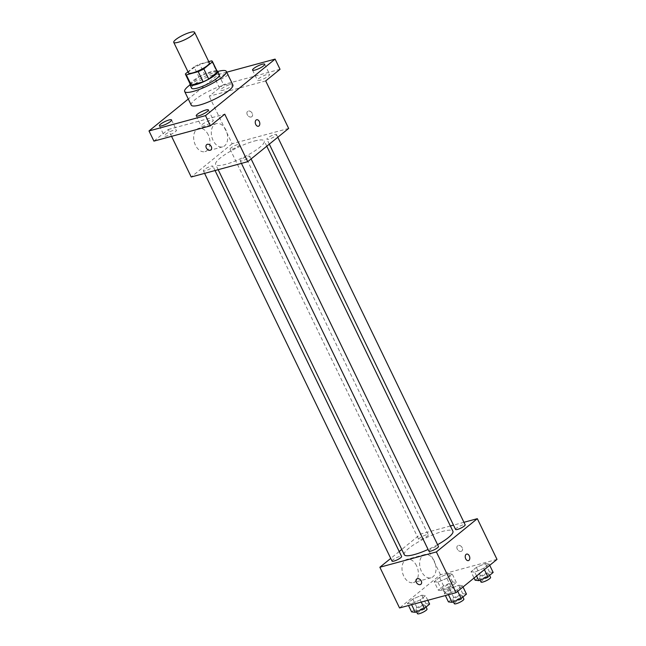 <?xml version="1.0" encoding="UTF-8"?>
<svg xmlns="http://www.w3.org/2000/svg" width="646" height="646" viewBox="0 0 646 646"><rect width="100%" height="100%" fill="white"/><g stroke="black" fill="none" stroke-linecap="round" stroke-linejoin="round"><path stroke-width="0.48" stroke-dasharray="3.23 2.42" d="M188.519 72.909A11.563 2.439 154.2 0 1 193.703 67.935A11.563 2.439 154.2 0 1 205.073 62.888A11.563 2.439 154.2 0 1 209.344 62.84M190.409 84.553A14.931 3.141 154.2 0 1 190.36 84.045L198.976 77.044L194.058 66.861L187.978 71.795M208.747 61.612L199.638 64.083A14.931 3.141 154.2 0 0 194.058 66.861M211.533 60.861L216.45 71.044L204.556 74.266L199.638 64.083M216.45 71.044A14.931 3.141 154.2 0 1 217.29 71.561M198.976 77.044A14.931 3.141 154.2 0 1 204.556 74.266M216.935 70.826A15.423 3.246 -25.8 0 0 202.44 75.13A15.423 3.246 -25.8 0 0 190.053 83.819M191.604 88.163A15.423 3.246 154.2 0 1 198.524 81.525A15.423 3.246 154.2 0 1 213.681 74.799A15.423 3.246 154.2 0 1 219.374 74.734M190.36 84.045L185.434 73.862M217.775 71.472A23.135 4.869 154.2 0 1 217.799 71.472A23.135 4.869 154.2 0 0 190.029 84.892M191.224 105.088A23.135 4.869 154.2 0 1 201.6 95.14A23.135 4.869 154.2 0 1 224.34 85.046A23.135 4.869 154.2 0 1 232.883 84.957M227.852 74.556A6.759 1.421 154.2 0 1 221.748 78.739A6.759 1.421 154.2 0 1 215.699 80.096A6.759 1.421 154.2 0 1 216.83 78.497A6.759 1.421 154.2 0 1 222.725 75.17A6.759 1.421 154.2 0 1 227.594 74.007M226.722 72.215L218.598 74.419L188.293 99.024M268.494 76.01A6.759 1.421 -25.8 0 0 269.624 74.411A6.759 1.421 -25.8 0 0 265.135 75.106A6.759 1.421 -25.8 0 0 258.594 78.691A6.759 1.421 -25.8 0 0 257.463 80.29A6.759 1.421 -25.8 0 0 261.953 79.595A6.759 1.421 -25.8 0 0 268.494 76.01M231.648 85.991A6.759 1.421 -25.8 0 0 232.778 84.392A6.759 1.421 -25.8 0 0 228.288 85.094A6.759 1.421 -25.8 0 0 221.748 88.68A6.759 1.421 -25.8 0 0 220.617 90.278A6.759 1.421 -25.8 0 0 225.115 89.576A6.759 1.421 -25.8 0 0 231.648 85.991M265.7 80.92L209.191 96.238L223.524 84.594L218.598 74.419M280.033 69.284L223.524 84.594M288.665 128.433L232.156 143.743L209.191 96.238M232.156 143.743L191.216 176.996M171.561 136.338L168.251 129.483L153.918 141.119M208.238 134.812A12.048 7.841 74.8 0 0 198.693 128.376A12.048 7.841 74.8 0 0 194.276 142.055A12.048 7.841 74.8 0 0 204.992 151.632A12.048 7.841 74.8 0 0 208.238 134.812M175.357 131.711A6.759 1.421 -25.8 0 0 176.487 130.112A6.759 1.421 -25.8 0 0 171.989 130.807A6.759 1.421 -25.8 0 0 165.457 134.392A6.759 1.421 -25.8 0 0 164.318 135.991A6.759 1.421 -25.8 0 0 168.816 135.297A6.759 1.421 -25.8 0 0 175.357 131.711M212.195 121.731A6.759 1.421 -25.8 0 0 213.333 120.132A6.759 1.421 -25.8 0 0 208.836 120.826A6.759 1.421 -25.8 0 0 202.295 124.412A6.759 1.421 -25.8 0 0 201.164 126.01A6.759 1.421 -25.8 0 0 205.662 125.316A6.759 1.421 -25.8 0 0 212.195 121.731M168.251 129.483L224.76 114.172M254.274 141.07A26.987 5.685 154.2 0 1 264.238 140.965A26.987 5.685 154.2 0 1 242.411 157.826A26.987 5.685 154.2 0 1 215.643 164.455A26.987 5.685 154.2 0 1 227.747 152.844A26.987 5.685 154.2 0 1 254.274 141.07M211 166.248A5.321 1.122 154.2 0 1 212.962 166.224A5.321 1.122 154.2 0 1 208.658 169.551A5.321 1.122 154.2 0 1 203.377 170.859A5.321 1.122 154.2 0 1 205.767 168.566A5.321 1.122 154.2 0 1 211 166.248M274.534 134.586A5.321 1.122 154.2 0 1 276.504 134.562A5.321 1.122 154.2 0 1 272.2 137.889A5.321 1.122 154.2 0 1 266.919 139.197A5.321 1.122 154.2 0 1 269.309 136.904A5.321 1.122 154.2 0 1 274.534 134.586M247.838 156.267A5.321 1.122 154.2 0 1 249.808 156.243A5.321 1.122 154.2 0 1 245.504 159.57A5.321 1.122 154.2 0 1 240.223 160.87A5.321 1.122 154.2 0 1 242.613 158.585A5.321 1.122 154.2 0 1 247.838 156.267M232.043 149.161A5.321 1.122 -25.8 0 0 237.268 146.836A5.321 1.122 -25.8 0 0 239.658 144.551A5.321 1.122 -25.8 0 0 234.377 145.851A5.321 1.122 -25.8 0 0 230.073 149.178A5.321 1.122 -25.8 0 0 232.043 149.161M251.181 116.999A3.375 2.463 -129.1 0 0 251.875 116.643A3.375 2.463 -129.1 0 0 251.657 112.477A3.375 2.463 -129.1 0 0 247.62 111.411A3.375 2.463 -129.1 0 0 247.531 115.149A3.375 2.463 -129.1 0 0 251.181 116.999A3.375 2.463 -129.1 0 0 251.875 116.651A3.375 2.463 -129.1 0 0 251.657 112.477A3.375 2.463 -129.1 0 0 247.62 111.411A3.375 2.463 -129.1 0 0 247.531 115.158A3.375 2.463 -129.1 0 0 251.181 116.999M206.68 144.656L206.68 144.656A3.375 2.463 50.9 0 1 207.374 144.308A3.375 2.463 50.9 0 1 211.024 146.149A3.375 2.463 50.9 0 1 210.935 149.896L210.935 149.896M225.89 130.024A12.048 7.841 74.8 0 0 216.345 123.596A12.048 7.841 74.8 0 0 211.928 137.275A12.048 7.841 74.8 0 0 222.644 146.852A12.048 7.841 74.8 0 0 225.89 130.024M258.416 126.253L258.416 126.253A3.375 2.196 -105.2 0 1 255.412 123.572A3.375 2.196 -105.2 0 1 256.648 119.744L256.648 119.744M404.291 554.704A26.987 5.685 154.2 0 1 416.404 543.084A26.987 5.685 154.2 0 1 442.922 531.319A26.987 5.685 154.2 0 1 452.894 531.206M437.584 544.683A26.987 5.685 154.2 0 1 428.08 549.463M420.691 539.402A5.321 1.122 -25.8 0 0 425.924 537.084A5.321 1.122 -25.8 0 0 428.306 534.791A5.321 1.122 -25.8 0 0 423.033 536.099A5.321 1.122 -25.8 0 0 418.729 539.426A5.321 1.122 -25.8 0 0 420.691 539.402M428.879 551.119A5.321 1.122 154.2 0 1 431.262 548.825A5.321 1.122 154.2 0 1 436.494 546.508A5.321 1.122 154.2 0 1 438.456 546.484M455.567 529.437A5.321 1.122 154.2 0 1 457.957 527.152A5.321 1.122 154.2 0 1 463.19 524.827A5.321 1.122 154.2 0 1 465.152 524.81M392.033 561.099A5.321 1.122 154.2 0 1 394.415 558.814A5.321 1.122 154.2 0 1 399.648 556.489A5.321 1.122 154.2 0 1 401.61 556.472M463.941 522.299L453.492 525.133M450.359 525.981L420.804 533.984L401.755 549.455M399.22 551.523L390.733 558.41M407.489 603.388L411.187 603.824L420.207 599.94L425.52 595.628L421.83 595.184L412.81 599.068L407.489 603.388L411.187 603.824L420.207 599.94L425.52 595.628L421.83 595.184L412.81 599.068L407.489 603.388L408.522 605.528M471.031 571.726L474.729 572.162L483.749 568.278L489.062 563.958L485.364 563.522L476.352 567.406L471.031 571.726L474.729 572.162L483.749 568.278L489.062 563.958L485.364 563.522L476.352 567.406L471.031 571.726L474.075 578.017M497 559.396L440.491 574.706L399.551 607.959M444.335 593.408L448.033 593.844L457.053 589.96L462.366 585.639L458.668 585.203L449.656 589.087L444.335 593.408L448.033 593.844L457.053 589.96L462.366 585.639L458.668 585.203L449.656 589.087L444.335 593.408L445.369 595.539M434.185 581.707L437.883 582.151L446.903 578.267L452.216 573.947L448.518 573.511L439.506 577.395L434.185 581.707L437.883 582.151L446.903 578.267L452.216 573.947L448.518 573.511L439.506 577.395L434.185 581.707L438.287 590.194L441.985 590.63L451.005 586.746L456.318 582.426L452.62 581.989L443.608 585.874L438.287 590.194M440.491 574.706L420.804 533.984M416.573 565.775A12.048 7.841 74.8 0 0 407.028 559.339A12.048 7.841 74.8 0 0 402.611 573.026A12.048 7.841 74.8 0 0 413.327 582.603A12.048 7.841 74.8 0 0 416.573 565.775M461.163 551.353A3.375 2.463 -129.1 0 0 461.85 551.006A3.375 2.463 -129.1 0 0 461.64 546.839A3.375 2.463 -129.1 0 0 457.602 545.765A3.375 2.463 -129.1 0 0 457.505 549.512A3.375 2.463 -129.1 0 0 461.163 551.353A3.375 2.463 -129.1 0 0 461.85 551.006A3.375 2.463 -129.1 0 0 461.632 546.839A3.375 2.463 -129.1 0 0 457.594 545.773A3.375 2.463 -129.1 0 0 457.505 549.512A3.375 2.463 -129.1 0 0 461.163 551.361M416.662 579.018L416.654 579.018A3.375 2.463 50.9 0 1 417.348 578.663A3.375 2.463 50.9 0 1 421.006 580.512A3.375 2.463 50.9 0 1 420.909 584.25L420.909 584.259M434.233 560.994A12.048 7.841 74.8 0 0 424.68 554.559A12.048 7.841 74.8 0 0 420.263 568.238A12.048 7.841 74.8 0 0 430.987 577.815A12.048 7.841 74.8 0 0 434.233 560.994M468.39 560.615L468.39 560.615A3.375 2.196 -105.2 0 1 465.386 557.934A3.375 2.196 -105.2 0 1 466.622 554.098L466.63 554.098M450.125 584.016A5.321 1.122 154.2 0 1 452.095 584A5.321 1.122 154.2 0 1 447.791 587.319A5.321 1.122 154.2 0 1 442.51 588.627A5.321 1.122 154.2 0 1 444.9 586.342A5.321 1.122 154.2 0 1 450.125 584.016M441.985 590.63L437.883 582.151M451.005 586.746L446.903 578.267M456.318 582.426L452.216 573.947M452.62 581.989L448.518 573.511M443.608 585.874L439.506 577.395M451.772 587.408A5.321 1.122 154.2 0 1 453.734 587.392A5.321 1.122 154.2 0 1 449.43 590.71A5.321 1.122 154.2 0 1 444.157 592.019A5.321 1.122 154.2 0 1 446.539 589.733A5.321 1.122 154.2 0 1 451.772 587.408M429.622 604.107L425.924 603.671L416.912 607.555L411.591 611.875M423.437 605.698A5.321 1.122 154.2 0 1 425.399 605.673A5.321 1.122 154.2 0 1 421.095 609A5.321 1.122 154.2 0 1 415.822 610.308A5.321 1.122 154.2 0 1 418.204 608.015A5.321 1.122 154.2 0 1 423.437 605.698M411.607 604.688L411.187 603.824M421.24 602.08L420.207 599.94M427.789 600.304L425.52 595.628M425.924 603.671L421.83 595.184M416.912 607.555L412.81 599.068M417.461 613.7A5.321 1.122 154.2 0 1 419.843 611.407A5.321 1.122 154.2 0 1 425.076 609.089A5.321 1.122 154.2 0 1 427.038 609.065M493.164 572.445L489.466 572.009L480.446 575.893L475.133 580.213M486.971 574.036A5.321 1.122 154.2 0 1 488.941 574.011A5.321 1.122 154.2 0 1 484.637 577.338A5.321 1.122 154.2 0 1 479.356 578.646A5.321 1.122 154.2 0 1 481.746 576.353A5.321 1.122 154.2 0 1 486.971 574.036M476.578 575.982L474.729 572.162M484.395 569.635L483.749 568.278M489.716 565.315L489.062 563.958M489.466 572.009L485.364 563.522M480.446 575.893L476.352 567.406M480.995 582.038A5.321 1.122 154.2 0 1 483.386 579.745A5.321 1.122 154.2 0 1 488.61 577.427A5.321 1.122 154.2 0 1 490.58 577.403M466.469 594.126L462.77 593.69L453.758 597.566L448.437 601.886M460.275 595.709A5.321 1.122 154.2 0 1 462.245 595.693A5.321 1.122 154.2 0 1 457.941 599.012A5.321 1.122 154.2 0 1 452.66 600.32A5.321 1.122 154.2 0 1 455.05 598.034A5.321 1.122 154.2 0 1 460.275 595.709M448.453 594.708L448.033 593.844M457.707 591.308L457.053 589.96M463.02 586.988L462.366 585.639M462.77 593.69L458.668 585.203M453.758 597.566L449.656 589.087M454.3 603.719A5.321 1.122 154.2 0 1 456.69 601.426A5.321 1.122 154.2 0 1 461.922 599.108A5.321 1.122 154.2 0 1 463.885 599.084M196.247 115.828L201.164 126.01M208.408 109.949L213.333 120.132M252.546 70.107L257.463 80.29M264.707 64.229L269.624 74.411M215.699 80.096L220.617 90.278M227.86 74.217L232.778 84.392M159.4 125.817L164.318 135.991M171.561 119.93L176.487 130.112M216.345 123.596L198.693 128.376M222.644 146.852L204.992 151.632M266.774 146.206L264.238 140.965M218.17 169.688L215.643 164.455M230.073 149.178L418.729 539.426M239.658 144.551L428.306 534.791M251.108 158.932L249.808 156.243M241.434 163.381L240.223 160.87M277.804 137.251L276.504 134.562M269.317 144.147L266.919 139.197M215.045 170.536L212.962 166.224M204.596 173.37L203.377 170.859M424.68 554.559L407.028 559.339M430.987 577.815L413.327 582.603M453.734 587.392L452.095 584M444.157 592.019L442.51 588.627M426.045 607.014L425.399 605.673M416.533 611.778L415.822 610.308M489.587 575.352L488.941 574.011M480.067 580.116L479.356 578.646M462.891 597.033L462.245 595.693M453.371 601.789L452.66 600.32"/><path stroke-width="0.97" d="M190.304 32.348A11.563 2.439 154.2 0 1 194.575 32.3A11.563 2.439 154.2 0 1 185.224 39.527A11.563 2.439 154.2 0 1 173.75 42.37A11.563 2.439 154.2 0 1 178.942 37.395A11.563 2.439 154.2 0 1 190.304 32.348M194.575 32.3L209.344 62.84A11.563 2.439 154.2 0 1 199.985 70.067A11.563 2.439 154.2 0 1 188.519 72.909L173.75 42.37M187.978 71.795L185.434 73.862A14.931 3.141 154.2 0 0 185.491 74.371A14.931 3.141 154.2 0 0 186.331 74.888L198.225 71.666A14.931 3.141 154.2 0 0 203.805 68.888L212.421 61.887A14.931 3.141 154.2 0 0 212.373 61.378A14.931 3.141 154.2 0 0 211.533 60.861L208.747 61.612M203.805 68.888L208.723 79.062L217.339 72.069L212.421 61.887M212.373 61.378L217.29 71.561A14.931 3.141 154.2 0 1 217.339 72.069M208.723 79.062A14.931 3.141 154.2 0 1 203.143 81.848L198.225 71.666M185.491 74.371L190.409 84.553A14.931 3.141 154.2 0 0 191.248 85.07L203.143 81.848M190.053 83.819A15.423 3.246 -25.8 0 0 189.964 84.771A15.423 3.246 -25.8 0 0 200.228 83.181A15.423 3.246 -25.8 0 0 215.15 74.993A15.423 3.246 -25.8 0 0 217.734 71.343A15.423 3.246 -25.8 0 0 216.935 70.826M217.734 71.343L219.374 74.734A15.423 3.246 154.2 0 1 216.79 78.384A15.423 3.246 154.2 0 1 201.867 86.572A15.423 3.246 154.2 0 1 191.604 88.163L189.964 84.771M191.248 85.07L186.331 74.888M217.799 71.472A23.135 4.869 154.2 0 1 226.318 71.383A23.135 4.869 154.2 0 1 207.608 85.837A23.135 4.869 154.2 0 1 184.667 91.514A23.135 4.869 154.2 0 1 190.029 84.892M226.318 71.383L232.883 84.957A23.135 4.869 154.2 0 1 214.173 99.411A23.135 4.869 154.2 0 1 191.224 105.088L184.667 91.514M160.531 124.218A6.759 1.421 154.2 0 1 167.072 120.632A6.759 1.421 154.2 0 1 171.561 119.93A6.759 1.421 154.2 0 1 166.103 124.153A6.759 1.421 154.2 0 1 159.4 125.817A6.759 1.421 154.2 0 1 160.531 124.218M227.594 74.007A6.759 1.421 154.2 0 1 227.86 74.217A6.759 1.421 154.2 0 1 227.852 74.556M253.676 68.516A6.759 1.421 154.2 0 1 260.209 64.931A6.759 1.421 154.2 0 1 264.707 64.229A6.759 1.421 154.2 0 1 259.24 68.452A6.759 1.421 154.2 0 1 252.546 70.107A6.759 1.421 154.2 0 1 253.676 68.516M197.377 114.229A6.759 1.421 154.2 0 1 203.918 110.644A6.759 1.421 154.2 0 1 208.408 109.949A6.759 1.421 154.2 0 1 202.949 114.172A6.759 1.421 154.2 0 1 196.247 115.828A6.759 1.421 154.2 0 1 197.377 114.229M188.293 99.024L149 130.944L205.509 115.626L275.107 59.101L226.722 72.215M171.561 136.338L191.216 176.996L247.725 161.678L288.665 128.433L265.7 80.92L280.033 69.284L275.107 59.101M149 130.944L153.918 141.119L210.426 125.809L205.509 115.626M210.426 125.809L224.76 114.172L247.725 161.678M256.648 119.744A3.375 2.196 -105.2 0 1 259.321 121.545A3.375 2.196 -105.2 0 1 258.416 126.253A3.375 2.196 -105.2 0 1 255.412 123.572A3.375 2.196 -105.2 0 1 256.648 119.744A3.375 2.196 -105.2 0 1 259.321 121.545A3.375 2.196 -105.2 0 1 258.416 126.253M207.374 144.308A3.375 2.463 50.9 0 1 211.024 146.157A3.375 2.463 50.9 0 1 210.935 149.896A3.375 2.463 50.9 0 1 206.898 148.83A3.375 2.463 50.9 0 1 206.68 144.656A3.375 2.463 50.9 0 1 207.374 144.308M210.935 149.896A3.375 2.463 50.9 0 1 206.898 148.83A3.375 2.463 50.9 0 1 206.68 144.656M266.774 146.206L452.894 531.206A26.987 5.685 154.2 0 1 437.584 544.683M428.08 549.463A26.987 5.685 154.2 0 1 404.291 554.704L218.17 169.688M251.108 158.932L438.456 546.484A5.321 1.122 154.2 0 1 434.152 549.811A5.321 1.122 154.2 0 1 428.879 551.119L241.434 163.381M277.804 137.251L465.152 524.81A5.321 1.122 154.2 0 1 460.848 528.129A5.321 1.122 154.2 0 1 455.567 529.437L269.317 144.147M215.045 170.536L401.61 556.472A5.321 1.122 154.2 0 1 397.306 559.791A5.321 1.122 154.2 0 1 392.033 561.099L204.596 173.37M390.733 558.41L379.864 567.236L436.373 551.926L477.321 518.673L463.941 522.299M453.492 525.133L450.359 525.981M401.755 549.455L399.22 551.523M379.864 567.236L399.551 607.959L456.06 592.64L436.373 551.926M456.06 592.64L497 559.396L477.321 518.673M466.622 554.098A3.375 2.196 -105.2 0 1 469.303 555.899A3.375 2.196 -105.2 0 1 468.39 560.615A3.375 2.196 -105.2 0 1 465.395 557.926A3.375 2.196 -105.2 0 1 466.63 554.098A3.375 2.196 -105.2 0 1 469.303 555.899A3.375 2.196 -105.2 0 1 468.39 560.615M417.348 578.671A3.375 2.463 50.9 0 1 420.998 580.512A3.375 2.463 50.9 0 1 420.909 584.259A3.375 2.463 50.9 0 1 416.872 583.185A3.375 2.463 50.9 0 1 416.654 579.018A3.375 2.463 50.9 0 1 417.348 578.671M420.909 584.25A3.375 2.463 50.9 0 1 416.872 583.185A3.375 2.463 50.9 0 1 416.662 579.018M408.522 605.528L411.591 611.875L415.289 612.311L424.309 608.427L429.622 604.107L427.789 600.304M415.289 612.311L411.607 604.688M424.309 608.427L421.24 602.08M426.045 607.014L427.038 609.065A5.321 1.122 154.2 0 1 422.734 612.392A5.321 1.122 154.2 0 1 417.461 613.7L416.533 611.778M474.075 578.017L475.133 580.213L478.831 580.649L487.843 576.765L493.164 572.445L489.716 565.315M478.831 580.649L476.578 575.982M487.843 576.765L484.395 569.635M489.587 575.352L490.58 577.403A5.321 1.122 154.2 0 1 486.277 580.73A5.321 1.122 154.2 0 1 480.995 582.038L480.067 580.116M445.369 595.539L448.437 601.886L452.135 602.322L461.155 598.446L466.469 594.126L463.02 586.988M452.135 602.322L448.453 594.708M461.155 598.446L457.707 591.308M462.891 597.033L463.885 599.084A5.321 1.122 154.2 0 1 459.581 602.411A5.321 1.122 154.2 0 1 454.3 603.719L453.371 601.789"/></g></svg>
